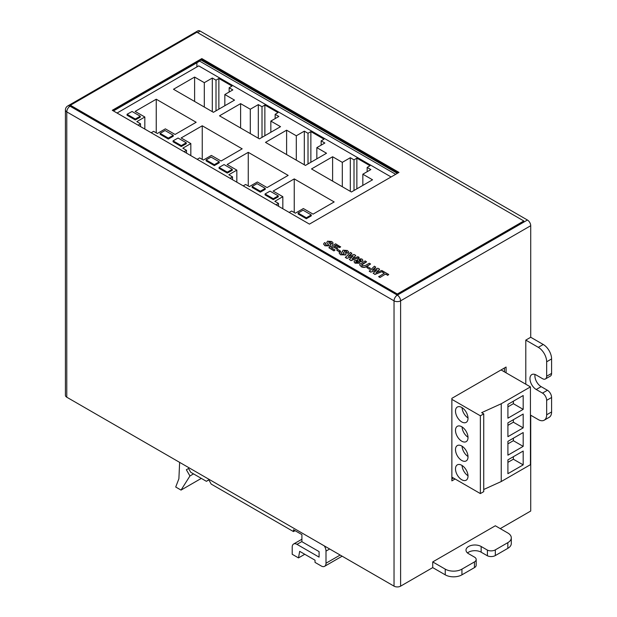 <?xml version="1.0" encoding="UTF-8"?>
<svg xmlns="http://www.w3.org/2000/svg" width="617" height="617" viewBox="0 0 617 617"><rect width="100%" height="100%" fill="white"/><g stroke="black" fill="none" stroke-linecap="round" stroke-linejoin="round"><path stroke-width="0.93" d="M504.436 371.874L504.436 367.994M506.079 372.822L506.079 367.046L451.868 398.343L451.868 480.867L455.107 478.993M451.868 478.969L453.464 478.044M70.392 106.008L70.06 106.201A4.643 2.684 60 0 0 67.739 105.97L197.849 30.85A4.643 2.684 60 0 1 200.178 31.081L197.548 32.601M527.435 220.022A4.643 2.684 60 0 1 530.72 225.714L400.61 300.834A4.643 2.684 180 0 1 394.032 300.834L66.775 111.893A4.643 2.684 -60 0 1 70.06 106.201L397.317 295.142L527.435 220.022L200.178 31.081M530.72 225.714L530.72 337.26L543.238 344.487A11.8 6.818 60 0 1 551.59 358.94L551.59 373.401A5.9 3.409 60 0 1 550.364 376.1L545.436 378.946A5.9 3.409 60 0 1 542.482 378.653L536.227 375.036A8.854 5.113 -120 0 0 531.8 374.596A8.854 5.113 -120 0 0 530.443 381.692A8.854 5.113 -120 0 0 536.227 389.497L542.482 393.106A5.9 3.409 60 0 1 546.662 400.333L546.662 414.794A11.8 6.818 60 0 1 544.217 420.192A11.8 6.818 60 0 1 538.309 419.606L530.443 415.064M535.016 374.473A8.854 5.113 -120 0 0 541.155 386.651L547.418 390.26A5.9 3.409 60 0 1 551.59 397.487L551.59 411.948A11.8 6.818 60 0 1 549.145 417.347L544.217 420.192M530.72 415.226L530.72 511.03L500.248 528.622M66.775 397.209L66.775 111.893A4.643 2.684 180 0 1 65.41 109.996L65.41 395.312A4.643 2.684 0 0 0 66.775 397.209L394.032 586.15A4.643 2.684 0 0 0 400.61 586.15L432.725 567.609L432.725 561.917L495.32 525.777L507.837 533.003A11.8 6.818 180 0 1 511.292 537.823A11.8 6.818 180 0 1 507.837 542.644L495.32 549.87A5.9 3.409 180 0 1 487.407 550.109L487.407 555.794L481.152 552.184A8.869 5.121 0 0 0 467.501 552.955M525.792 384.206L525.792 340.106L530.72 337.26M397.333 173.362L201.011 60.019M511.292 537.823L511.292 543.515A11.8 6.818 180 0 1 507.837 548.336L495.32 555.562A5.9 3.409 180 0 1 487.407 555.794M487.407 550.109L481.152 546.492A8.869 5.121 0 0 0 471.481 545.382A8.869 5.121 0 0 0 466.005 550.117A8.869 5.121 0 0 0 468.195 553.48L474.458 557.097A5.9 3.409 180 0 1 476.185 559.503L476.185 565.195A5.9 3.409 180 0 1 474.458 567.609L461.932 574.836A11.8 6.818 180 0 1 445.243 574.836L432.725 567.609M196.892 62.757L196.892 66.937M113.435 110.944L199.684 61.145L395.69 174.31M525.792 340.106L538.309 347.332A11.8 6.818 60 0 1 546.662 361.786L546.662 376.247A5.9 3.409 60 0 1 545.436 378.946M476.185 559.503A5.9 3.409 180 0 1 474.458 561.917L461.932 569.144A11.8 6.818 180 0 1 445.243 569.144L432.725 561.917M179.632 462.364L178.891 478.753L175.714 487.014L181.036 490.091L201.319 478.383M181.036 490.091L189.943 475.962L193.537 473.887M189.943 475.962L186.357 469.745L188.547 468.48L190.738 472.275L206.402 481.322L208.87 479.903M186.357 469.745L188.547 468.48M206.402 481.322L208.793 479.756L211.176 484.075L293.476 531.592L295.065 530.674M293.476 531.592L293.476 529.756L301.906 534.623L301.906 541.695L319.082 551.606L319.082 557.12L296.978 544.356A6.748 3.895 -120 0 0 293.599 544.017A6.748 3.895 -120 0 0 292.203 547.109L292.203 554.274L298.489 557.899L304.767 554.274M298.489 557.899L299.677 551.336L315.025 560.19L315.025 562.396L321.226 565.974A6.748 3.895 -120 0 0 324.604 566.313A6.748 3.895 -120 0 0 326 563.221L326 551.104A6.748 3.895 -120 0 0 324.287 545.883M391.109 176.956L198.72 65.88L117.053 113.034M151.173 132.732L153.656 131.352L157.35 133.488L165.364 128.86L175.058 134.46L196.167 122.274L156.248 99.221L135.138 111.415L144.825 117.006L136.82 121.634L140.514 123.77L138.031 125.143M224.835 94.524L232.848 89.905L229.154 87.768L232.007 86.056L218.865 78.467L216.012 80.179L212.31 78.043L204.304 82.67L194.61 77.071L173.5 89.264L213.42 112.309L234.529 100.124L224.835 94.524L224.835 105.723M197.178 159.294L199.653 157.913L203.355 160.05L211.361 155.422L221.056 161.022L242.172 148.828L202.245 125.783L181.136 137.969L190.83 143.568L182.817 148.188L186.511 150.324L184.028 151.705M270.84 121.086L278.853 116.459L275.151 114.322L278.012 112.61L264.87 105.021L262.009 106.741L258.315 104.605L250.301 109.232L240.607 103.633L219.498 115.819L259.418 138.871L280.534 126.678L270.84 121.086L270.84 132.277M243.175 185.848L245.659 184.468L249.353 186.604L257.366 181.976L267.061 187.576L288.17 175.39L248.25 152.337L227.133 164.531L236.828 170.122L228.814 174.75L232.516 176.886L230.033 178.259M316.837 147.64L324.851 143.021L321.156 140.884L324.01 139.172L310.868 131.583L308.014 133.295L304.312 131.159L296.307 135.786L286.612 130.187L265.495 142.38L305.423 165.425L326.532 153.24L316.837 147.64L316.837 158.839M289.172 212.41L291.656 211.029L295.358 213.166L303.363 208.538L313.058 214.138L334.167 201.944L294.247 178.899L273.138 191.085L282.833 196.684L274.82 201.304L278.514 203.44L276.03 204.821M362.842 174.202L370.848 169.575L367.154 167.438L370.015 165.726L356.865 158.137L354.011 159.857L350.317 157.721L342.304 162.348L332.609 156.749L311.5 168.935L351.42 191.987L372.537 179.794L362.842 174.202L362.842 185.393M332.609 181.128L332.609 156.749M342.304 186.72L342.304 162.348M350.317 191.347L350.317 157.721M354.011 190.491L354.011 159.857M356.865 188.841L356.865 158.137M367.154 171.711L367.154 167.438M278.514 206.255L278.514 203.44M282.833 208.747L282.833 196.684M294.247 212.526L294.247 178.899M286.612 154.566L286.612 130.187M296.307 160.165L296.307 135.786M304.312 164.793L304.312 131.159M308.014 163.929L308.014 133.295M310.868 162.286L310.868 131.583M321.156 145.149L321.156 140.884M232.516 179.694L232.516 176.886M236.828 182.185L236.828 170.122M248.25 185.964L248.25 152.337M240.607 128.012L240.607 103.633M250.301 133.604L250.301 109.232M258.315 138.231L258.315 104.605M262.009 137.375L262.009 106.741M264.87 135.725L264.87 105.021M275.151 118.595L275.151 114.322M186.511 153.139L186.511 150.324M190.83 155.631L190.83 143.568M202.245 159.41L202.245 125.783M194.61 101.45L194.61 77.071M204.304 107.05L204.304 82.67M212.31 111.677L212.31 78.043M216.012 110.813L216.012 80.179M218.865 109.17L218.865 78.467M229.154 92.033L229.154 87.768M140.514 126.578L140.514 123.77M144.825 129.069L144.825 117.006M156.248 132.848L156.248 99.221M140.275 116.22L132.061 111.476L127.063 114.284L127.063 115.232L135.277 119.968L140.275 117.168L140.275 116.22L135.277 119.019L135.277 119.968M127.063 114.284L135.277 119.019M311.261 214.932L303.047 210.189L298.119 213.035L298.119 213.983L306.333 218.727L311.261 215.881L311.261 214.932L306.333 217.778L306.333 218.727M298.119 213.035L306.333 217.778M265.264 188.378L257.042 183.635L252.114 186.481L252.114 187.429L260.328 192.172L265.264 189.326L265.264 188.378L260.328 191.224L260.328 192.172M252.114 186.481L260.328 191.224M232.277 169.336L224.064 164.592L219.066 167.4L219.066 168.348L227.28 173.084L232.277 170.284L232.277 169.336L227.28 172.135L227.28 173.084M219.066 167.4L227.28 172.135M278.275 195.89L270.061 191.147L265.071 193.954L265.071 194.903L273.285 199.646L278.275 196.838L278.275 195.89L273.285 198.697L273.285 199.646M265.071 193.954L273.285 198.697M219.259 161.816L211.045 157.073L206.117 159.919L206.117 160.867L214.33 165.611L219.259 162.765L219.259 161.816L214.33 164.662L214.33 165.611M206.117 159.919L214.33 164.662M186.28 142.774L178.058 138.031L173.069 140.838L173.069 141.787L181.282 146.53L186.28 143.722L186.28 142.774L181.282 145.581L181.282 146.53M173.069 140.838L181.282 145.581M173.261 135.262L165.047 130.519L160.119 133.365L160.119 134.313L168.333 139.056L173.261 136.21L173.261 135.262L168.333 138.108L168.333 139.056M160.119 133.365L168.333 138.108M483.736 489.489L501.235 481.538L530.443 464.67L530.443 386.89L501.073 369.938M507.914 404.351L507.914 418.179L523.177 409.364L523.177 395.536L507.914 404.351M507.914 422.853L507.914 436.682L523.177 427.866L523.177 414.038L507.914 422.853M507.914 441.356L507.914 455.184L523.177 446.376L523.177 432.54L507.914 441.356M507.914 459.858L507.914 473.686L523.177 464.879L523.177 451.042L507.914 459.858M501.235 481.538L501.235 403.757L530.443 386.89M451.868 477.126L480.365 493.585L483.736 491.641L483.736 413.86L481.646 412.657L501.235 403.757M480.365 493.585L480.365 415.804L483.736 413.86M461.755 421.928A8.854 5.113 -120 0 0 466.182 422.367A8.854 5.113 -120 0 0 466.182 412.141A8.854 5.113 -120 0 0 457.328 407.035A8.854 5.113 -120 0 0 455.971 414.123A8.854 5.113 -120 0 0 461.755 421.928M461.755 441.201A8.854 5.113 -120 0 0 466.182 441.641A8.854 5.113 -120 0 0 466.182 431.414A8.854 5.113 -120 0 0 457.328 426.308A8.854 5.113 -120 0 0 455.971 433.396A8.854 5.113 -120 0 0 461.755 441.201M461.755 460.475A8.854 5.113 -120 0 0 466.182 460.914A8.854 5.113 -120 0 0 466.182 450.688A8.854 5.113 -120 0 0 457.328 445.582A8.854 5.113 -120 0 0 455.971 452.677A8.854 5.113 -120 0 0 461.755 460.475M461.755 479.748A8.854 5.113 -120 0 0 466.182 480.188A8.854 5.113 -120 0 0 466.182 469.969A8.854 5.113 -120 0 0 457.328 464.856A8.854 5.113 -120 0 0 455.971 471.951A8.854 5.113 -120 0 0 461.755 479.748M451.868 399.346L480.365 415.804M507.914 462.349L513.359 459.21L513.359 456.711M513.359 459.21L523.177 464.879M507.914 443.847L513.359 440.708L513.359 438.209M513.359 440.708L523.177 446.376M507.914 425.344L513.359 422.205L513.359 419.707M513.359 422.205L523.177 427.866M507.914 406.842L513.359 403.695L513.359 401.204M513.359 403.695L523.177 409.364M462.071 407.667A8.854 5.113 -120 0 0 468.002 417.94M462.071 426.941A8.854 5.113 -120 0 0 468.002 437.214M462.071 446.214A8.854 5.113 -120 0 0 468.002 456.487M462.071 465.488A8.854 5.113 -120 0 0 468.002 475.761M523.825 220.971L196.892 32.215L70.392 105.252L397.317 294.008L523.825 220.971L523.825 221.919L397.317 294.957L70.392 106.201L70.392 105.252M112.294 110.289L201.828 58.592L398.975 172.413L309.441 224.11L112.294 110.289M113.112 110.759L201.828 59.541L398.15 172.891M397.317 294.008L397.317 294.957M201.828 59.541L201.828 58.592M324.951 245.558L323.593 243.977L324.527 242.612L325.907 243.314L325.414 244.085L326.115 244.934L328.398 245.173L328.468 244.409L326.786 242.566L327.504 241.193L331.776 241.509L333.111 243.021L332.316 244.116L330.928 243.414L330.666 242.165L329.517 241.779L328.691 242.234L330.581 244.802L329.709 245.921L324.951 245.797L323.601 244.093M329.709 245.921L324.951 245.797M330.573 244.918L329.709 246.152M329.517 241.779L328.892 242.126M330.666 242.165L329.517 242.011M331.298 242.851L330.928 243.653L330.666 242.404M332.316 244.116L330.928 243.653M333.103 243.137L332.316 244.355M328.398 245.173L328.468 244.409L326.786 242.566M328.398 245.412L328.468 244.64M325.907 243.314L325.429 244.209M340.623 246.715L339.497 247.363L335.771 245.211L334.306 246.06L337.769 248.065L336.643 248.713L333.18 246.715L331.275 247.81L335.085 250.008L333.959 250.895L328.853 247.71L335.602 243.815L340.623 246.947L339.497 247.602L335.771 245.45L334.507 246.183M333.959 250.664L328.853 247.71M335.085 250.008L333.959 250.895M333.18 246.715L331.483 247.934M336.643 248.713L333.18 246.947M337.769 248.065L336.643 248.952M339.234 251.844L336.728 250.163L337.854 249.515L340.36 250.957L339.234 251.844L336.728 250.163M340.36 250.957L339.234 251.613M340.53 254.559L339.173 252.97L340.106 251.613L341.486 252.307L340.993 253.086L341.695 253.926L343.978 254.173L344.047 253.402L342.366 251.327L343.083 250.186L347.356 250.502L348.69 252.014L347.895 253.109L346.507 252.407L346.245 251.158L345.096 250.772L344.271 251.235L346.16 253.795L345.289 254.914L340.53 254.79L339.18 253.086M345.289 254.914L340.53 254.79M346.152 253.911L345.289 255.153M345.096 250.772L344.471 251.119M346.245 251.158L345.096 251.011M346.877 251.844L346.507 252.646L346.245 251.397M347.895 253.109L346.507 252.646M348.682 252.129L347.895 253.348M343.978 254.173L344.047 253.402L342.366 251.559M343.978 254.405L344.047 253.641M341.486 252.307L341.008 253.201M351.821 253.178L348.235 256.464L353.981 254.428L355.754 255.446L352.137 258.808L357.899 256.687L359.233 257.459L350.896 260.436L349.284 259.51L353.155 255.916L346.901 258.369L345.35 257.474L350.487 252.407L351.821 253.417L348.651 256.31M346.901 258.13L345.35 257.243M352.739 256.302L346.901 258.369M349.284 259.51L350.896 260.436M359.233 257.459L350.896 260.675M355.754 255.446L352.554 258.646M360.798 260.683L360.837 259.819L359.325 259.603L359.271 260.474L360.798 260.451L360.837 259.587L359.325 259.603L359.271 260.474M360.798 260.451L360.837 259.819M357.729 260.15L358.13 258.793L361.87 258.978L362.889 260.204L362.194 261.145L359.842 261.361L359.341 262.989L355.068 262.95L354.027 261.793L354.875 260.474L357.729 260.15L357.528 259.718M362.881 260.32L362.194 261.377L359.842 261.6L359.341 263.228L355.068 263.189L354.019 261.708M359.842 261.361L360.073 262.109M356.294 261.153L356.086 262.341L358.099 262.21L358.23 261.076L356.294 261.153L356.086 262.572M355.724 261.832L356.086 262.341M358.6 261.569L358.23 261.076L356.294 261.384M359.325 259.842L359.271 260.713M358.585 261.701L358.23 261.315M366.498 261.654L361.763 264.454L362.218 265.773L365.526 265.41L369.267 263.251L370.57 263.999L367.038 266.043C365.21 267.377 363.243 267.516 361.13 266.444L359.665 264.832L360.043 264.037L365.202 260.906L366.498 261.893L361.523 265.063M361.13 266.444L359.672 264.948M370.57 263.999L367.038 266.282C365.21 267.616 363.243 267.755 361.13 266.683M382.339 272.097L383.465 271.449L388.749 274.496L387.623 275.143L385.633 273.994L380.003 277.48L378.707 276.732L384.329 273.246L382.339 272.097L384.129 273.362M380.003 277.241L378.707 276.493M385.633 273.994L380.003 277.48M387.623 275.143L385.633 274.233M388.749 274.496L387.623 275.383M369.359 269.236L366.845 267.547L367.971 266.899L370.485 268.349L369.359 269.236L366.845 267.547M370.485 268.349L369.359 268.997M375.707 266.968L372.12 270.254L377.866 268.218L379.64 269.236L376.023 272.598L381.784 270.477L383.118 271.249L374.781 274.233L373.177 273.3L377.041 269.706L370.786 272.159L369.244 271.272L374.38 266.205L375.707 267.207L372.545 270.099M370.786 271.927L369.244 271.033M376.632 270.092L370.786 272.159M373.177 273.3L374.781 274.233M383.118 271.249L374.781 274.465M379.64 269.236L376.447 272.444M400.61 586.15L400.61 300.834A4.643 2.684 -120 0 0 397.317 295.142A4.643 2.684 -60 0 0 394.032 300.834L394.032 586.15M546.662 414.794L551.59 411.948M546.662 400.333L551.59 397.487M542.482 393.106L547.418 390.26M536.227 389.497L541.155 386.651M546.662 376.247L551.59 373.401M546.662 361.786L551.59 358.94M538.309 347.332L543.238 344.487M461.932 569.144L461.932 574.836M445.243 569.144L445.243 574.836M474.458 561.917L474.458 567.609M481.152 546.492L481.152 552.184M495.32 549.87L495.32 555.562M507.837 542.644L507.837 548.336M296.978 544.356L301.906 541.51M326 563.221L340.16 555.045M326 551.104L329.663 548.983M67.739 105.97A4.643 4.643 0 0 0 65.41 109.996M293.599 544.017L301.906 539.227M324.604 566.313L342.142 556.187"/></g></svg>
